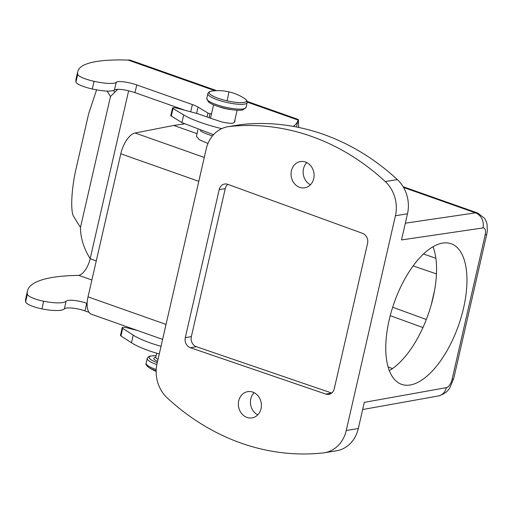 <?xml version="1.0" encoding="UTF-8"?>
<svg xmlns="http://www.w3.org/2000/svg" width="513" height="513" viewBox="0 0 513 513"><rect width="100%" height="100%" fill="white"/><g stroke="black" fill="none" stroke-linecap="round" stroke-linejoin="round"><path stroke-width="0.77" d="M225.245 188.611L191.343 336.65L185.302 337.637A8.061 6.951 -99.3 0 0 190.361 347.711L325.813 394.08A8.061 6.951 -99.3 0 0 328.807 394.343A8.061 6.951 -99.3 0 0 334.264 388.771L367.558 243.412A8.061 6.951 -99.3 0 0 362.614 233.377L227.785 184.334A8.061 6.951 -99.3 0 0 224.668 184.026A8.061 6.951 -99.3 0 0 219.211 189.598L225.245 188.611A8.061 6.951 -99.3 0 1 227.817 184.347M395.42 215.755A32.236 27.805 -99.3 0 0 385.269 181.564A241.758 208.515 -99.3 0 0 229.343 126.519A32.236 27.805 -99.3 0 0 228.054 126.692A32.236 27.805 -99.3 0 0 206.22 148.962L157.042 363.704A32.236 27.805 -99.3 0 0 167.187 397.889A241.758 208.515 -99.3 0 0 323.119 452.941A32.236 27.805 -99.3 0 0 324.408 452.761A32.236 27.805 -99.3 0 0 346.237 430.49L395.42 215.755L407.495 213.78A32.236 27.805 -99.3 0 0 397.344 179.595A241.758 208.515 -99.3 0 0 241.411 124.544A32.236 27.805 -99.3 0 0 240.122 124.723L228.054 126.692M185.302 337.637L219.211 189.598M252.685 417.762A13.3 11.466 -99.3 0 0 261.136 402.532A13.3 11.466 -99.3 0 0 247.741 391.643A13.3 11.466 -99.3 0 0 247.08 391.772A13.3 11.466 -99.3 0 0 238.635 407.001A13.3 11.466 -99.3 0 0 252.03 417.89A13.3 11.466 -99.3 0 0 252.685 417.762M299.778 161.698A13.3 11.466 -99.3 0 0 291.326 176.921A13.3 11.466 -99.3 0 0 304.722 187.816A13.3 11.466 -99.3 0 0 305.376 187.681A13.3 11.466 -99.3 0 0 313.828 172.458A13.3 11.466 -99.3 0 0 300.432 161.569A13.3 11.466 -99.3 0 0 299.778 161.698M191.343 336.65A8.061 6.951 -99.3 0 0 196.402 346.724L331.693 393.035M324.408 452.761L336.483 450.792A32.236 27.805 -99.3 0 0 358.311 428.522L346.237 430.49M358.311 428.522L364.301 402.365L446.342 387.648A12.088 10.401 79.8 0 1 438.346 395.965L362.659 409.541M405.341 223.187L475.474 212.85A12.088 10.446 81.6 0 1 482.925 227.939L401.499 239.937L407.495 213.78M410.118 384.987A74.539 34.102 -70.6 0 1 401.551 384.34A74.539 34.102 -70.6 0 1 391.413 311.391A74.539 34.102 -70.6 0 1 442.616 243.104A74.539 34.102 -70.6 0 1 451.177 243.758A74.539 34.102 -70.6 0 1 461.322 316.701A74.539 34.102 -70.6 0 1 410.118 384.987M254.108 392.682A13.3 11.466 -99.3 0 0 257.731 414.882M306.8 162.602A13.3 11.466 -99.3 0 0 310.429 184.802M161.172 345.672L166.013 324.408L88.024 296.88L120.799 153.785A20.148 9.215 -70.6 0 1 135.073 133.002L173.779 125.448L184.18 123.915M203.68 160.075L198.781 181.32L120.799 153.785M197.043 133.662L173.779 125.448M162.583 339.369L91.385 314.232A20.148 9.215 -70.6 0 1 88.024 296.88M207.97 143.505L199.249 139.683L196.447 136.266L197.922 129.827M388.091 366.994L392.516 368.552M390.239 315.655L422.936 327.55M423.507 254.012L435.858 258.238M433.03 246.74A74.539 34.102 -70.6 0 1 434.671 289.896L431.298 304.626A74.539 34.102 -70.6 0 1 389.296 370.617M426.322 319.503L392.676 307.261M413.145 265.92L436.473 273.91M172.567 107.948A4.027 0.808 13.4 0 0 173.067 108.512L183.705 114.931L181.878 122.613L170.739 115.624L172.567 107.948A4.027 0.808 13.4 0 1 177.209 108.224L197.819 113.732L211.337 118.503A16.115 3.245 13.4 0 0 213.812 119.317L222.18 122.056C230.42 123.761 234.435 123.71 234.204 121.902M237.141 110.212L234.345 122.421M434.671 289.896A74.539 34.102 -70.6 0 1 431.298 304.626M185.289 110.385L134.951 92.616C124.871 89.486 118.035 88.595 114.444 89.942L116.271 82.26A24.175 4.861 13.4 0 1 94.084 81.323A16.115 3.245 13.4 0 1 77.732 74.411A161.172 32.422 13.4 0 1 77.79 71.499A161.172 32.422 13.4 0 1 127.987 60.079L128.122 60.059A24.175 11.062 109.4 0 1 130.693 60.303L216.704 90.666M77.79 71.499L75.962 79.175L75.905 82.086C77.226 84.401 82.676 86.71 92.257 89.006C104.171 91.442 111.565 91.756 114.444 89.942M181.878 122.613L213.543 134.701M183.705 114.931A48.35 9.728 13.4 0 0 221.725 128.648M293.237 126.384A201.462 40.527 13.4 0 0 298.098 120.068L298.425 119.516L298.681 127.436M196.575 113.399L198.076 107.089A16.115 3.245 13.4 0 0 192.388 104.569L136.779 84.934A14.101 2.834 13.4 0 0 116.271 82.26M198.076 107.089L207.957 113.059L209.984 113.777L211.568 113.565M234.492 121.767A16.115 3.245 13.4 0 0 234.999 121.19A16.115 3.245 13.4 0 0 234.8 120.427M209.054 117.701L209.984 113.777M296.456 126.987L298.098 120.068L247.195 102.1M207.028 116.983L207.957 113.059M117.791 89.256L110.468 96.547L107.095 91.09M96.271 260.893L90.166 258.738C83.696 248.119 80.464 237.699 80.477 227.483L73.737 216.589C70.249 211.67 71.435 188.406 76.219 168.052L88.64 113.809L96.598 89.865M128.635 90.775L90.166 258.738A16.115 7.374 -70.6 0 1 78.745 275.366L78.604 275.398A161.172 37.276 12.4 0 0 27.452 290.98A161.172 37.276 12.4 0 0 27.336 294.161A16.115 3.726 12.4 0 0 43.65 301.234A24.175 5.592 12.4 0 0 66.055 301.221A14.101 3.264 12.4 0 1 86.71 303.26L87.127 303.414M114.476 91.885L113.597 90.455M27.452 290.98L25.765 298.637A161.172 37.276 12.4 0 0 25.65 301.817A16.115 3.726 12.4 0 0 41.963 308.89A24.175 5.592 12.4 0 0 64.369 308.877L66.055 301.221M88.999 312.327L85.023 310.916A14.101 3.264 12.4 0 0 64.369 308.877M137.49 330.507L126.852 327.801A4.027 0.93 12.4 0 0 122.165 327.711A4.027 0.93 12.4 0 0 122.658 328.326L133.207 335.117A48.35 11.183 12.4 0 0 161.024 346.307M122.165 327.711L120.484 335.367A4.027 0.93 12.4 0 0 120.972 335.983L131.527 342.774A48.35 11.183 12.4 0 0 159.274 353.944M331.565 393.138L325.813 394.08M397.344 179.595L385.269 181.564M241.411 124.544L229.343 126.519M482.925 227.939A8.061 3.687 -70.6 0 1 485.157 234.954L452.094 379.325A8.061 3.687 -70.6 0 1 446.342 387.648M190.361 347.711L196.402 346.724M485.157 234.954A12.088 2.616 12.9 0 0 486.805 234.075L487.35 230.779L487.036 224.11L486.382 221.834L484.554 218.301L477.699 213.036A20.148 9.215 -70.6 0 0 475.474 212.85L403.564 187.463M452.094 379.325A12.088 2.616 12.9 0 0 453.736 378.447L486.805 234.075M204.283 157.433L135.073 133.002M200.179 130.623A21.758 4.707 12.9 0 0 212.517 135.881M155.798 357.523L155.772 357.176A12.088 2.616 12.9 0 0 158.03 359.376M219.198 106.839A12.088 2.616 12.9 0 0 225.258 108.602A12.088 2.616 12.9 0 0 231.19 109.59M155.715 357.349A13.697 2.963 12.9 0 0 157.568 361.409M156.099 355.746A18.532 4.008 12.9 0 0 157.273 362.678M156.119 355.682L150.335 356.003L148.135 356.99L147.218 358.44A20.148 4.354 12.9 0 0 156.85 364.602M225.669 107.255A20.148 4.354 12.9 0 0 246.035 107.448L242.957 109.878C239.366 110.673 233.505 110.205 225.374 108.48C217.089 106.486 211.459 104.319 208.477 101.984L206.765 98.458A20.148 4.354 12.9 0 0 225.669 107.255M147.218 358.44L146.122 363.23A20.148 4.354 12.9 0 0 156.208 369.552M206.765 98.458L207.861 93.667A20.148 4.354 12.9 0 0 226.765 102.465A20.148 4.354 12.9 0 0 247.131 102.664L246.035 107.448M146.122 363.23C145.525 364.288 146.455 365.718 148.917 367.532A19.173 4.149 12.9 0 0 156.157 370.803M244.342 98.355A48.35 48.35 0 0 0 212.247 91.006A19.173 4.149 12.9 0 0 211.157 95.065A19.173 4.149 12.9 0 0 227.124 100.849A19.173 4.149 12.9 0 0 243.675 102.465A19.173 4.149 12.9 0 0 244.342 98.355C246.387 99.56 247.324 100.997 247.131 102.664M227.124 100.849A48.35 0.584 -77.3 0 0 228.683 92.981A48.35 0.584 102.7 0 0 228.811 91.84M215.043 90.75L128.122 60.059M171.246 116.188L173.067 108.512M75.905 82.086L77.732 74.411M92.257 89.006L94.084 81.323M134.951 92.616L136.779 84.934M192.388 104.569L190.663 111.821M80.477 227.483L110.468 96.547M91.891 280.008L78.745 275.366M25.65 301.817L27.336 294.161M41.963 308.89L43.65 301.234M85.023 310.916L86.71 303.26M120.972 335.983L122.658 328.326M131.527 342.774L133.207 335.117M453.736 378.447L449.888 387.623C447.798 391.547 443.95 394.33 438.346 395.965M477.699 213.036L403.122 186.713M155.772 357.176L156.683 353.2M210.503 118.214L213.575 104.812M212.247 91.006C209.875 91.199 208.413 92.084 207.861 93.667M148.917 367.532A48.35 48.35 0 0 0 156.144 371.367M247.099 101.401L298.425 119.516"/></g></svg>
